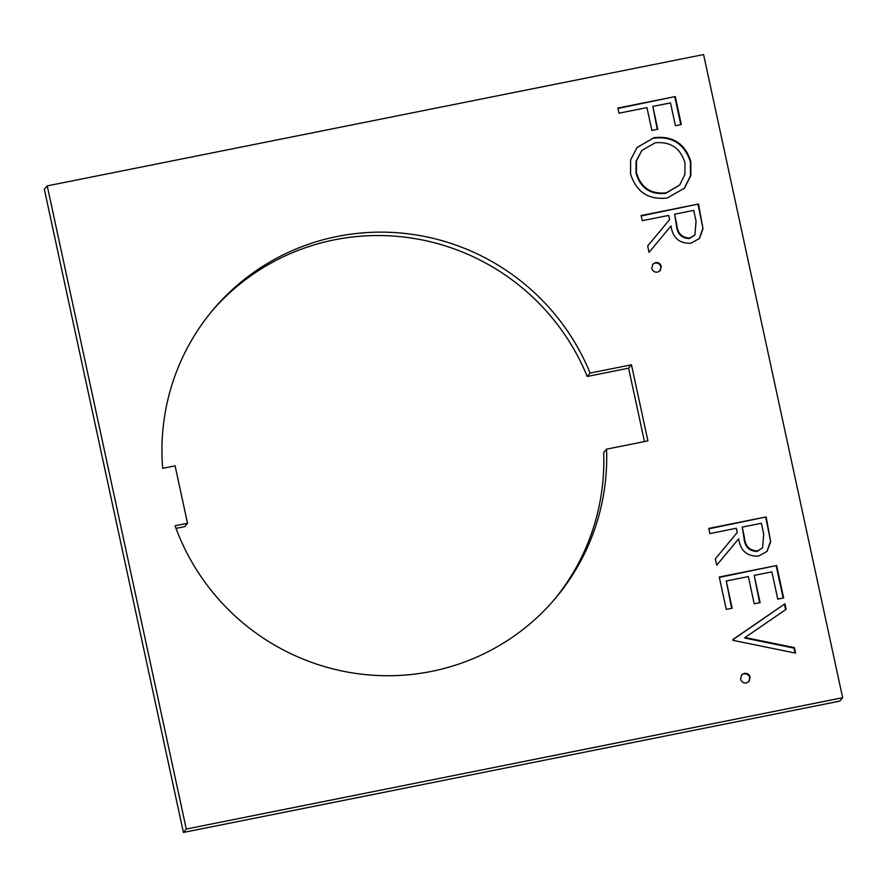 <?xml version="1.0" encoding="UTF-8"?>
<svg xmlns="http://www.w3.org/2000/svg" width="887" height="887" viewBox="0 0 887 887"><rect width="100%" height="100%" fill="white"/><g stroke="black" fill="none" stroke-linecap="round" stroke-linejoin="round"><path stroke-width="1.33" d="M553.754 600.233A223.857 220.32 40.2 0 0 603.681 452.547L606.553 449.155L647.92 440.883L631.466 364.79L590.099 373.072A223.857 220.32 40.2 0 0 213.445 309.319A223.857 220.32 40.2 0 0 162.665 468.325L175.105 465.841L187.523 523.263L175.072 525.747A223.857 220.32 40.2 0 0 431.348 671.426A223.857 220.32 40.2 0 0 555.195 598.548A223.857 220.32 40.2 0 0 606.553 449.155M642.221 220.686L641.113 215.53L698.501 204.043L703.014 228.702L699.422 238.492L690.951 243.193C679.464 243.703 672.812 237.96 670.993 225.941L649.062 252.34L647.687 245.965L669.618 219.577L668.709 215.386L642.221 220.686M726.265 609.402L719.268 577.005L776.646 565.529L783.653 597.916L777.766 599.102L771.878 571.86L754.216 575.386L760.115 602.628L754.227 603.803L748.34 576.572L726.265 580.985L732.152 608.227L726.265 609.402M732.95 640.325L732.795 639.582L784.928 603.814L786.126 609.336L745.036 637.52L794.397 647.61L795.595 653.131L732.95 640.325M740.578 679.12L741.599 674.985L744.326 673.377C747.297 673.067 749.238 674.342 750.136 677.202L749.094 681.371L746.388 682.946C743.417 683.256 741.488 681.97 740.578 679.12M47.222 185.893L186.281 829.046L842.65 697.714L703.591 54.562L47.222 185.893L44.35 189.286L183.409 832.438L839.778 701.107L842.65 697.714M709.877 533.575L708.757 528.419L766.146 516.933L770.659 541.591L767.067 551.37L758.596 556.082C747.109 556.592 740.457 550.849 738.638 538.83L716.718 565.23L715.343 558.854L737.263 532.455L736.354 528.275L709.877 533.575M651.757 268.317L652.777 264.182L655.504 262.574C658.476 262.264 660.416 263.539 661.314 266.399L660.283 270.568L657.566 272.143C654.606 272.442 652.666 271.167 651.757 268.317M630.579 173.952L630.624 159.893L637.066 147.475L653.952 137.696C672.712 135.556 684.997 143.461 690.818 161.423L690.84 175.67L684.354 188.255L667.279 198.001C648.486 200.063 636.256 192.047 630.579 173.952M618.982 113.192L617.873 108.048L675.262 96.561L681.305 124.535L675.417 125.71L670.483 102.892L652.832 106.429L657.766 129.247L651.878 130.422L646.945 107.604L618.982 113.192M186.281 829.046L183.409 832.438M176.036 528.375L184.651 526.656L187.523 523.263M212.015 311.027A223.857 220.32 40.2 0 1 587.227 376.465L628.595 368.183L644.461 441.571M587.227 376.465L590.099 373.072M628.595 368.183L631.466 364.79M741.399 675.24L744.326 673.377M743.894 673.876C746.876 673.566 748.816 674.841 749.715 677.701L750.136 677.202M749.715 677.701L748.883 681.615M732.828 639.771L784.928 603.814M784.507 604.313L785.66 609.646M794.397 647.61L793.976 648.109L744.614 638.019L745.036 637.52M793.976 648.109L795.04 653.02M719.346 577.404L776.646 565.529M776.225 566.028L783.143 598.026M759.605 602.728L754.216 575.386M731.642 608.327L726.265 580.985M708.846 528.818L766.146 516.933M765.725 517.431L770.659 541.591M770.238 542.09L766.856 551.614M716.718 565.219L738.638 538.83M742.242 527.1L744.016 538.121C744.792 546.725 749.149 551.149 757.077 551.426L762.565 547.9L763.707 534.029L761.379 523.263L742.242 527.1L744.437 537.622C745.213 546.215 749.57 550.65 757.498 550.927L762.565 547.9M652.577 264.437L655.504 262.574M655.083 263.073C658.054 262.763 659.995 264.038 660.893 266.898L661.314 266.399M660.893 266.898L660.061 270.812M641.19 215.929L698.501 204.043M698.069 204.542L703.014 228.702M702.593 229.201L699.211 238.725M649.062 252.329L670.993 225.941M674.597 214.21L676.371 225.231C677.147 233.835 681.493 238.259 689.421 238.536L694.909 235.011L696.051 221.151L693.723 210.374L674.597 214.21L676.792 224.733C677.568 233.336 681.926 237.76 689.842 238.038L694.909 235.011M636.855 147.719L653.952 137.696M653.531 138.195C672.291 136.055 684.576 143.96 690.396 161.922L690.818 161.423M690.396 161.922L690.463 176.003L684.143 188.499M641.822 150.468L636.057 161.334L636.001 173.065C640.414 188.122 650.337 194.874 665.749 193.344L679.708 185.028L684.853 174.573L684.986 162.853C680.373 147.996 670.406 141.321 655.083 142.84L641.822 150.468L636.478 160.835L636.422 172.566C640.835 187.623 650.759 194.375 666.181 192.845L679.708 185.028M617.951 108.447L675.262 96.561M674.83 97.06L680.795 124.635M657.256 129.347L652.832 106.429"/></g></svg>
